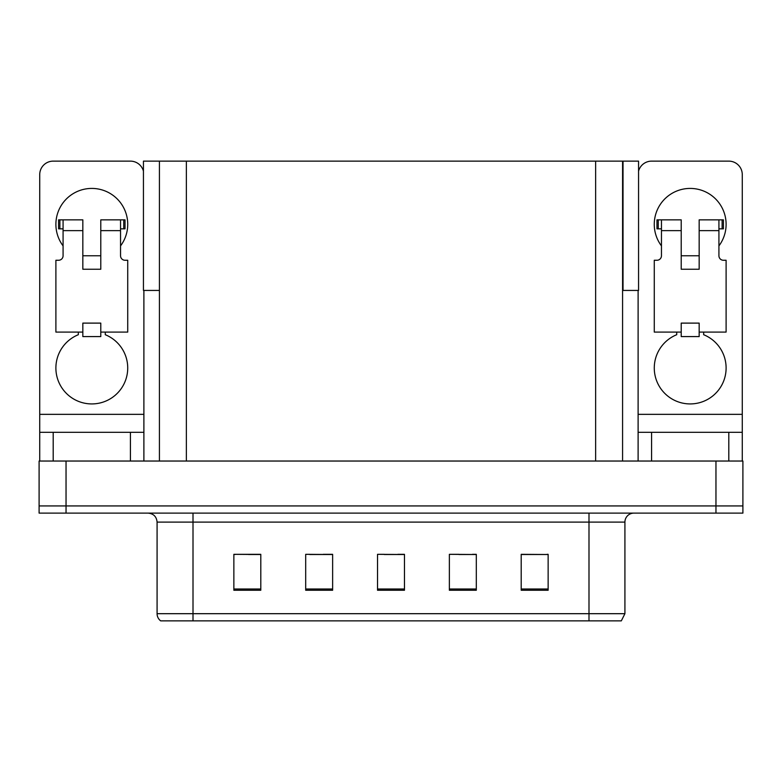 <?xml version="1.0" encoding="UTF-8"?>
<svg xmlns="http://www.w3.org/2000/svg" width="782" height="782" viewBox="0 0 782 782"><rect width="100%" height="100%" fill="white"/><g stroke="black" fill="none" stroke-linecap="round" stroke-linejoin="round"><path stroke-width="1.17" d="M622.58 290.435L638.562 290.435L638.562 161.131L622.58 161.131L622.58 461.038M622.58 161.131L143.438 161.131L143.438 290.435L159.42 290.435M623.029 290.435L623.029 161.131M66.04 513.119L742.9 513.119L742.9 505.934L39.1 505.934L39.1 461.038L66.04 461.038L66.04 505.934L39.1 505.934L39.1 513.119L66.04 513.119L66.04 505.934L742.9 505.934L742.9 461.038L66.04 461.038M159.42 161.131L159.42 461.038M521.203 554.516L548.143 554.516L521.203 554.33L521.203 590.254L548.143 590.254L548.143 554.33L547.058 554.516M458.975 554.516L476.306 554.516L449.367 554.33L458.975 554.33L449.367 554.33L449.367 590.254L476.306 590.254L476.306 554.33L472.445 554.516M235.118 554.516L233.857 554.33L235.118 554.33L233.857 554.33L233.857 590.254L260.797 590.254L260.797 554.33L233.857 554.33L260.797 554.516M309.74 554.516L332.633 554.516L305.694 554.33L309.74 554.33L305.694 554.33L305.694 590.254L332.633 590.254L332.633 554.33L323.21 554.516M384.353 554.516L404.47 554.516L377.53 554.33L384.353 554.33L377.53 554.33L377.53 590.254L404.47 590.254L404.47 554.33L397.823 554.516M533.588 554.516L522.19 554.516M259.995 554.516L248.588 554.516M548.143 554.33L547.058 554.33L548.143 554.33M332.633 554.33L323.21 554.33L332.633 554.33M476.306 554.33L472.445 554.33L476.306 554.33M404.47 554.33L397.823 554.33L404.47 554.33M624.916 613.684L621.319 620.869L588.993 620.869L588.993 613.684L624.916 613.684L624.916 522.102A8.983 8.983 0 0 1 633.889 513.119M157.084 613.684L193.007 613.684L193.007 620.869L588.993 620.869L160.681 620.869A8.983 8.983 0 0 1 157.084 613.684L157.084 522.102C156.556 516.648 153.565 513.647 148.111 513.119M63.078 245.89A35.913 35.913 0 0 1 91.807 188.423A35.913 35.913 0 0 1 120.545 245.89M105.277 332.096L105.277 334.716A35.913 35.913 0 0 1 120.36 389.798A35.913 35.913 0 0 1 63.254 389.798A35.913 35.913 0 0 1 78.337 334.716L78.337 332.096M130.418 461.038L130.418 432.309L53.196 432.309L53.196 461.038M143.438 171.15A13.47 13.47 0 0 0 130.418 161.131L53.196 161.131A13.47 13.47 0 0 0 39.726 174.601L39.726 414.343L143.888 414.343L143.888 461.038M100.79 269.243L82.833 269.243L82.833 230.631L63.078 230.631L63.078 255.773A4.487 4.487 0 0 1 58.582 260.259L55.893 260.259L55.893 332.096L82.833 332.096L82.833 323.113L100.79 323.113L100.79 332.096L127.73 332.096L127.73 260.259L125.032 260.259A4.487 4.487 0 0 1 120.545 255.773L120.545 230.631L100.79 230.631L100.79 269.243L82.833 269.243M143.888 290.435L143.888 414.343M39.726 461.038L39.726 432.309L53.196 432.309M130.418 432.309L143.888 432.309M39.726 432.309L39.726 414.343M661.455 245.89A35.913 35.913 0 0 1 690.193 188.423A35.913 35.913 0 0 1 718.922 245.89M703.663 332.096L703.663 334.716A35.913 35.913 0 0 1 718.746 389.798A35.913 35.913 0 0 1 661.64 389.798A35.913 35.913 0 0 1 676.723 334.716L676.723 332.096M728.804 461.038L728.804 432.309L651.582 432.309L651.582 461.038M638.112 290.435L638.112 414.343L742.274 414.343L742.274 174.601A13.47 13.47 0 0 0 728.804 161.131L651.582 161.131A13.47 13.47 0 0 0 638.562 171.15M699.167 269.243L681.21 269.243L681.21 230.631L661.455 230.631L661.455 255.773A4.487 4.487 0 0 1 656.968 260.259L654.27 260.259L654.27 332.096L681.21 332.096L681.21 323.113L699.167 323.113L699.167 332.096L726.107 332.096L726.107 260.259L723.418 260.259A4.487 4.487 0 0 1 718.922 255.773L718.922 230.631L699.167 230.631L699.167 269.243L681.21 269.243M638.112 461.038L638.112 432.309L651.582 432.309M728.804 432.309L742.274 432.309L742.274 461.038M742.274 414.343L742.274 432.309M638.112 432.309L638.112 414.343M100.79 332.096L100.79 336.583L82.833 336.583L82.833 332.096M100.79 230.631L100.79 219.85L120.545 219.85L120.545 230.631M63.078 228.833L59.882 228.833L59.882 219.85L82.833 219.85L82.833 230.631M59.882 219.85L58.582 219.85L58.582 228.833L59.882 228.833M63.078 230.631L63.078 219.85M120.545 219.85L123.732 219.85L123.732 228.833L120.545 228.833M123.732 228.833L125.032 228.833L125.032 219.85L123.732 219.85M699.167 332.096L699.167 336.583L681.21 336.583L681.21 332.096M699.167 230.631L699.167 219.85L718.922 219.85L718.922 230.631M661.455 228.833L658.268 228.833L658.268 219.85L681.21 219.85L681.21 230.631M658.268 219.85L656.968 219.85L656.968 228.833L658.268 228.833M661.455 230.631L661.455 219.85M718.922 219.85L722.118 219.85L722.118 228.833L718.922 228.833M722.118 228.833L723.418 228.833L723.418 219.85L722.118 219.85M715.96 461.038L715.96 513.119M186.36 161.131L186.36 461.038M595.64 161.131L595.64 461.038M588.993 513.119L588.993 522.102L157.084 522.102M624.916 522.102L588.993 522.102L588.993 613.684L193.007 613.684L193.007 513.119M404.47 589.002L377.53 589.002M332.633 589.002L305.694 589.002M260.797 589.002L233.857 589.002M476.306 589.002L449.367 589.002M548.143 589.002L521.203 589.002M100.79 255.773L82.833 255.773M699.167 255.773L681.21 255.773"/></g></svg>
